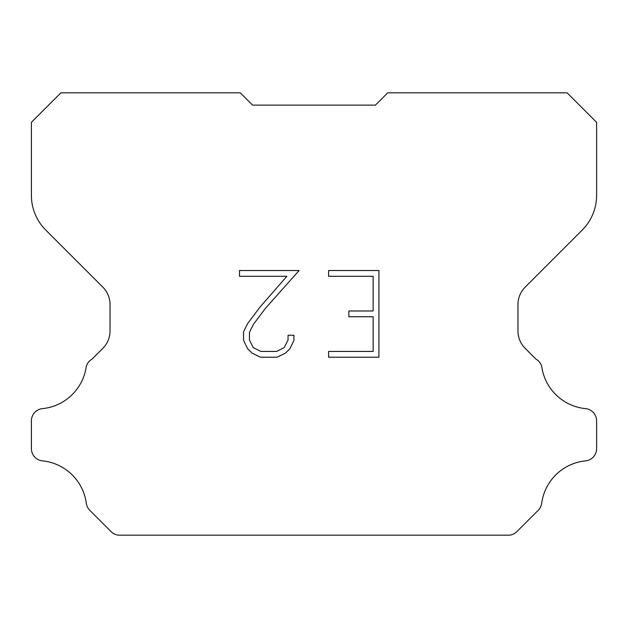 <?xml version="1.0" encoding="UTF-8"?>
<svg xmlns="http://www.w3.org/2000/svg" width="628" height="628" viewBox="0 0 628 628"><rect width="100%" height="100%" fill="white"/><g stroke="black" fill="none" stroke-linecap="round" stroke-linejoin="round"><path stroke-width="0.94" d="M373.142 351.437L373.142 316.755L348.87 316.755L348.87 310.978L373.142 310.978L373.142 276.296L328.609 276.296L328.609 270.519L378.92 270.519L378.92 357.214L328.609 357.214L328.609 351.437L373.142 351.437M293.928 335.234L293.928 340.431L289.806 348.893L285.512 353.101L277.05 357.214L260.4 357.214L251.985 353.038L247.699 348.807L243.523 340.345L243.523 331.765L247.699 323.467L259.945 307.155L286.87 276.296L239.511 276.296L239.511 270.519L299.116 270.519L265.361 308.434L253.343 324.456L249.449 332.369L249.449 339.976L253.225 347.606L260.903 351.437L276.595 351.437L284.217 347.59L288.056 339.976L288.056 335.234L293.928 335.234M375.434 105.119L387.719 92.834L567.108 92.834L596.6 122.327L596.6 195.347A49.149 49.149 0 0 1 582.203 230.099L525.157 287.145A24.571 24.571 0 0 0 517.967 304.517L517.967 330.948A24.571 24.571 0 0 0 525.157 348.328L536.006 359.169A12.285 12.285 0 0 1 541.689 366.234A49.149 49.149 0 0 0 585.532 408.624A12.285 12.285 0 0 1 596.6 420.854L596.6 448.643A12.285 12.285 0 0 1 585.532 460.874A49.149 49.149 0 0 0 541.689 503.271A12.285 12.285 0 0 1 538.196 510.329L516.883 531.641A12.285 12.285 0 0 1 509.575 535.166L118.425 535.166A12.285 12.285 0 0 1 111.117 531.641L89.804 510.329A12.285 12.285 0 0 1 86.311 503.271A49.149 49.149 0 0 0 42.469 460.874A12.285 12.285 0 0 1 31.4 448.643L31.4 420.854A12.285 12.285 0 0 1 42.469 408.624A49.149 49.149 0 0 0 86.311 366.234A12.285 12.285 0 0 1 91.994 359.169L102.843 348.328A24.571 24.571 0 0 0 110.033 330.948L110.033 304.517A24.571 24.571 0 0 0 102.843 287.145L45.797 230.099A49.149 49.149 0 0 1 31.4 195.347L31.4 122.327L60.892 92.834L240.281 92.834L252.566 105.119L375.434 105.119"/></g></svg>
